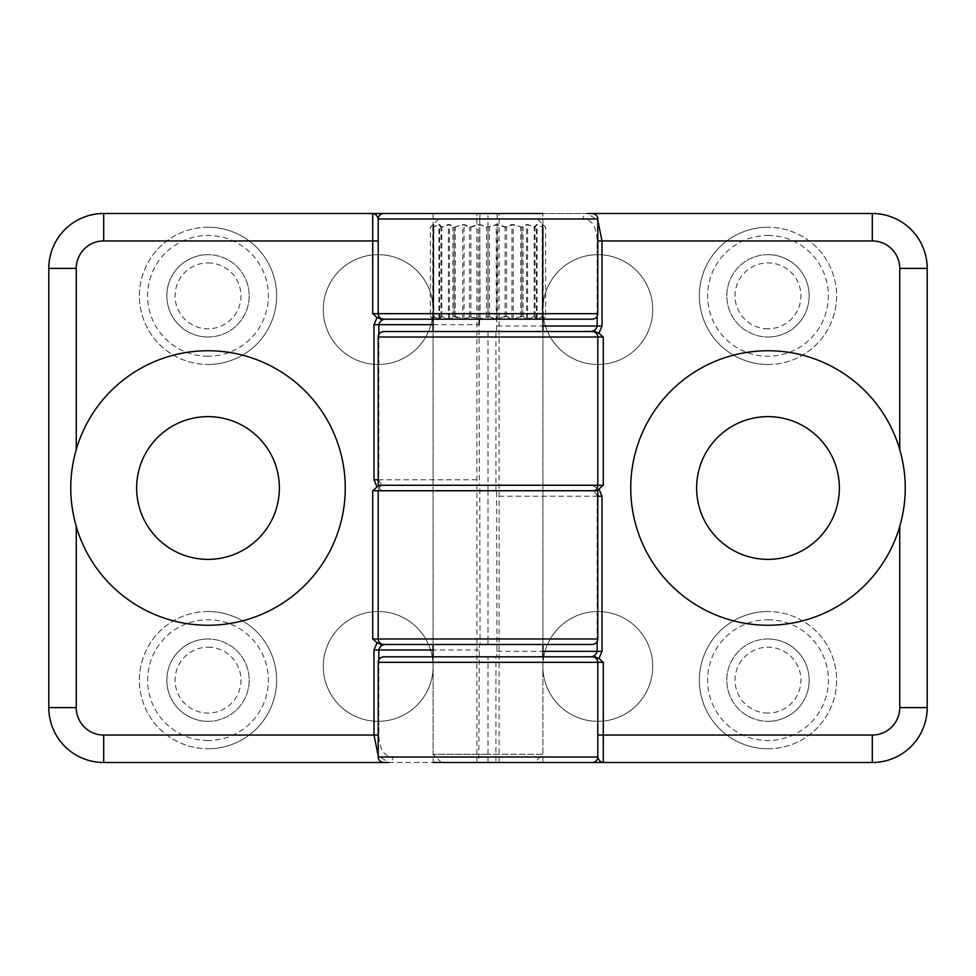 <?xml version="1.0" encoding="UTF-8"?>
<svg xmlns="http://www.w3.org/2000/svg" width="976" height="976" viewBox="0 0 976 976"><rect width="100%" height="100%" fill="white"/><g stroke="black" fill="none" stroke-linecap="round" stroke-linejoin="round"><path stroke-width="0.73" stroke-dasharray="4.88 3.66" d="M767.99 638.975A41.175 41.175 0 0 0 726.815 680.15A41.175 41.175 0 0 0 767.99 721.325A41.175 41.175 0 0 1 726.815 680.15A41.175 41.175 0 0 1 767.99 638.975A41.175 41.175 0 0 1 809.165 680.15A41.175 41.175 0 0 1 767.99 721.325A41.175 41.175 0 0 0 809.165 680.15A41.175 41.175 0 0 0 767.99 638.975A41.175 41.175 0 0 1 809.165 680.15A41.175 41.175 0 0 1 767.99 721.325M767.99 254.675A41.175 41.175 0 0 0 726.815 295.85A41.175 41.175 0 0 0 767.99 337.025A41.175 41.175 0 0 1 726.815 295.85A41.175 41.175 0 0 1 767.99 254.675A41.175 41.175 0 0 1 809.165 295.85A41.175 41.175 0 0 1 767.99 337.025A41.175 41.175 0 0 0 809.165 295.85A41.175 41.175 0 0 0 767.99 254.675A41.175 41.175 0 0 1 809.165 295.85A41.175 41.175 0 0 1 767.99 337.025M597.8 364.475A54.9 54.9 0 0 1 542.9 309.575A54.9 54.9 0 0 1 597.8 254.675A54.9 54.9 0 0 1 652.7 309.575A54.9 54.9 0 0 1 597.8 364.475A54.9 54.9 0 0 1 542.9 309.575A54.9 54.9 0 0 1 597.8 254.675A54.9 54.9 0 0 1 652.7 309.575A54.9 54.9 0 0 1 597.8 364.475M597.8 721.325A54.9 54.9 0 0 1 542.9 666.425A54.9 54.9 0 0 1 597.8 611.525A54.9 54.9 0 0 1 652.7 666.425A54.9 54.9 0 0 1 597.8 721.325A54.9 54.9 0 0 1 542.9 666.425A54.9 54.9 0 0 1 597.8 611.525A54.9 54.9 0 0 1 652.7 666.425A54.9 54.9 0 0 1 597.8 721.325M767.99 364.475A68.625 68.625 0 0 0 836.615 295.85A68.625 68.625 0 0 0 767.99 227.225A68.625 68.625 0 0 1 836.615 295.85A68.625 68.625 0 0 1 767.99 364.475A68.625 68.625 0 0 1 699.365 295.85A68.625 68.625 0 0 1 767.99 227.225A68.625 68.625 0 0 0 699.365 295.85A68.625 68.625 0 0 0 767.99 364.475A68.625 68.625 0 0 1 699.365 295.85A68.625 68.625 0 0 1 767.99 227.225M767.99 748.775A68.625 68.625 0 0 0 836.615 680.15A68.625 68.625 0 0 0 767.99 611.525A68.625 68.625 0 0 1 836.615 680.15A68.625 68.625 0 0 1 767.99 748.775A68.625 68.625 0 0 1 699.365 680.15A68.625 68.625 0 0 1 767.99 611.525A68.625 68.625 0 0 0 699.365 680.15A68.625 68.625 0 0 0 767.99 748.775A68.625 68.625 0 0 1 699.365 680.15A68.625 68.625 0 0 1 767.99 611.525M767.99 350.75A137.25 137.25 0 0 0 630.74 488A137.25 137.25 0 0 0 767.99 625.25A137.25 137.25 0 0 0 905.24 488A137.25 137.25 0 0 0 767.99 350.75M767.99 416.63A71.37 71.37 0 0 0 696.62 488A71.37 71.37 0 0 0 767.99 559.37A71.37 71.37 0 0 0 839.36 488A71.37 71.37 0 0 0 767.99 416.63M495.942 656.824L433.1 656.824L542.9 656.824L433.1 656.824L433.1 762.5L495.942 762.5L495.942 656.824L496.65 656.824L496.943 651.334L496.65 490.745L594.921 490.745L383.69 490.745L495.942 490.745L495.942 331.535L433.1 331.535L542.9 331.535L433.1 331.535L433.1 490.745L542.9 490.745L542.9 331.535L542.9 644.465L433.1 644.465L542.9 644.465L542.9 485.255L433.1 485.255L433.1 644.465L433.1 331.535M542.9 762.5L542.9 656.824L542.9 754.265L488 754.265L542.9 754.265L534.665 762.5L441.335 762.5L534.665 762.5M589.419 331.535L496.65 331.535L497.223 213.5L872.3 213.5A54.9 54.9 0 0 1 927.2 268.4L927.2 707.6A54.9 54.9 0 0 1 872.3 762.5L499.114 762.5L499.114 213.5M497.223 213.5L587.32 213.5L597.8 220.454M597.153 316.273L597.153 240.95C596.58 226.737 591.895 219.417 583.087 218.99A5.49 4.221 -90 0 1 587.32 213.5M542.9 490.745L433.1 490.745M495.942 762.5L499.114 762.5M495.942 490.745L496.65 490.745M496.65 331.535L495.942 331.535M594.921 656.824L496.65 656.824M597.153 641.549L597.153 496.235C596.068 492.404 593.481 490.574 589.419 490.745M597.8 757.01A5.49 5.49 0 0 1 592.31 762.5M597.8 337.025A5.49 5.49 0 0 0 592.31 331.535M592.31 490.745A5.49 5.49 0 0 0 597.068 488A5.49 5.49 0 0 1 592.31 490.745A5.49 5.49 0 0 0 597.8 485.255M594.921 490.745L598.947 489.037M597.8 662.314A5.49 5.49 0 0 0 592.31 656.824M208.01 337.025A41.175 41.175 0 0 0 249.185 295.85A41.175 41.175 0 0 0 208.01 254.675A41.175 41.175 0 0 1 249.185 295.85A41.175 41.175 0 0 1 208.01 337.025A41.175 41.175 0 0 1 166.835 295.85A41.175 41.175 0 0 1 208.01 254.675A41.175 41.175 0 0 0 166.835 295.85A41.175 41.175 0 0 0 208.01 337.025A41.175 41.175 0 0 1 166.835 295.85A41.175 41.175 0 0 1 208.01 254.675M208.01 721.325A41.175 41.175 0 0 0 249.185 680.15A41.175 41.175 0 0 0 208.01 638.975A41.175 41.175 0 0 1 249.185 680.15A41.175 41.175 0 0 1 208.01 721.325A41.175 41.175 0 0 1 166.835 680.15A41.175 41.175 0 0 1 208.01 638.975A41.175 41.175 0 0 0 166.835 680.15A41.175 41.175 0 0 0 208.01 721.325A41.175 41.175 0 0 1 166.835 680.15A41.175 41.175 0 0 1 208.01 638.975M378.2 611.525A54.9 54.9 0 0 1 433.1 666.425A54.9 54.9 0 0 1 378.2 721.325A54.9 54.9 0 0 1 323.3 666.425A54.9 54.9 0 0 1 378.2 611.525A54.9 54.9 0 0 1 433.1 666.425A54.9 54.9 0 0 1 378.2 721.325A54.9 54.9 0 0 1 323.3 666.425A54.9 54.9 0 0 1 378.2 611.525M378.2 254.675A54.9 54.9 0 0 1 433.1 309.575A54.9 54.9 0 0 1 378.2 364.475A54.9 54.9 0 0 1 323.3 309.575A54.9 54.9 0 0 1 378.2 254.675A54.9 54.9 0 0 1 433.1 309.575A54.9 54.9 0 0 1 378.2 364.475A54.9 54.9 0 0 1 323.3 309.575A54.9 54.9 0 0 1 378.2 254.675M208.01 611.525A68.625 68.625 0 0 0 139.385 680.15A68.625 68.625 0 0 0 208.01 748.775A68.625 68.625 0 0 1 139.385 680.15A68.625 68.625 0 0 1 208.01 611.525A68.625 68.625 0 0 1 276.635 680.15A68.625 68.625 0 0 1 208.01 748.775A68.625 68.625 0 0 0 276.635 680.15A68.625 68.625 0 0 0 208.01 611.525A68.625 68.625 0 0 1 276.635 680.15A68.625 68.625 0 0 1 208.01 748.775M208.01 227.225A68.625 68.625 0 0 0 139.385 295.85A68.625 68.625 0 0 0 208.01 364.475A68.625 68.625 0 0 1 139.385 295.85A68.625 68.625 0 0 1 208.01 227.225A68.625 68.625 0 0 1 276.635 295.85A68.625 68.625 0 0 1 208.01 364.475A68.625 68.625 0 0 0 276.635 295.85A68.625 68.625 0 0 0 208.01 227.225A68.625 68.625 0 0 1 276.635 295.85A68.625 68.625 0 0 1 208.01 364.475M208.01 625.25A137.25 137.25 0 0 0 345.26 488A137.25 137.25 0 0 0 208.01 350.75A137.25 137.25 0 0 0 70.76 488A137.25 137.25 0 0 0 208.01 625.25M208.01 559.37A71.37 71.37 0 0 0 279.38 488A71.37 71.37 0 0 0 208.01 416.63A71.37 71.37 0 0 0 136.64 488A71.37 71.37 0 0 0 208.01 559.37M433.1 324.666L479.057 324.666L479.35 485.255L381.079 485.255L592.31 485.255L480.058 485.255L479.765 490.745L480.058 644.465L592.31 644.465M488 213.5L480.058 213.5L479.765 218.99L438.59 218.99L488 218.99L488 213.5L542.9 213.5L542.9 319.176L433.1 319.176L542.9 319.176L488 319.176L542.9 319.176L545.645 316.444L542.375 319.189L543.266 316.444L537.081 319.189L535.068 316.444L527.577 319.189L523.087 316.444L513.242 319.189L506.532 316.444L497.65 319.189L488 316.444L496.235 319.189L505.092 316.444L511.961 319.189L521.879 316.444L521.879 227.225L511.961 224.48L505.092 227.225L496.235 224.48L488 227.225L497.65 224.48L506.532 227.225L513.242 224.48L521.879 227.225L527.577 224.48L535.068 227.225L537.081 224.48L542.827 227.225L536.422 224.48L534.189 227.225L526.564 224.48L521.879 227.225L521.879 316.444L526.564 319.189L534.189 316.444L536.422 319.189L542.827 316.444L543.266 227.225L542.375 224.48L545.645 227.225L542.168 224.48L542.827 227.225L542.827 316.444L542.168 319.189L545.645 316.444L545.645 227.225L537.41 218.99L488 218.99L537.41 218.99M433.1 213.5L433.1 319.176L542.9 319.176M378.2 638.975A5.49 5.49 0 0 0 383.69 644.465L479.35 644.465L478.777 762.5L103.7 762.5A54.9 54.9 0 0 1 48.8 707.6L48.8 268.4A54.9 54.9 0 0 1 103.7 213.5L476.886 213.5L476.886 762.5M478.777 762.5L388.68 762.5L378.2 755.546M378.847 659.727L378.847 735.05C379.42 749.263 384.105 756.583 392.913 757.01A5.49 4.221 90 0 1 388.68 762.5M433.1 485.255L542.9 485.255M480.058 213.5L476.886 213.5M479.765 218.99L480.058 319.176M480.058 485.255L479.35 485.255M479.35 644.465L480.058 644.465M383.69 213.5A5.49 5.49 0 0 0 378.2 218.99L378.2 313.686A5.49 5.49 0 0 0 383.69 319.176M381.079 319.176L386.581 319.176M378.847 334.451L378.847 479.765C379.932 483.596 382.519 485.426 386.581 485.255M383.69 485.255A5.49 5.49 0 0 0 378.2 490.745A5.49 5.49 0 0 1 383.69 485.255A5.49 5.49 0 0 0 378.2 490.745M381.079 485.255L377.053 486.963M433.625 319.176L464.039 319.176L455.341 316.444L449.436 319.189L441.811 316.444L439.578 319.189L433.173 316.444L433.832 319.189L430.355 316.444L433.625 319.189L432.734 316.444L438.919 319.189L440.932 316.444L448.423 319.189L452.913 316.444L462.758 319.189L469.468 316.444L478.35 319.189L488 316.444L479.765 319.176L488 319.176L438.919 319.176M523.087 316.444L523.087 227.225M543.266 316.444L543.266 227.225M542.339 316.444L542.339 227.225M520.659 316.444L520.659 227.225M488 316.444L488 227.225L478.35 224.48L469.468 227.225L462.758 224.48L454.121 227.225L448.423 224.48L440.932 227.225L438.919 224.48L432.734 227.225L433.625 224.48L430.355 227.225L433.832 224.48L433.173 227.225L439.578 224.48L441.811 227.225L449.436 224.48L454.121 227.225L464.039 224.48L470.908 227.225L479.765 224.48L488 227.225L488 316.444M486.499 316.444L486.499 227.225M454.121 316.444L454.121 227.225L454.121 316.444M452.913 316.444L452.913 227.225M433.173 316.444L433.173 227.225L433.173 316.444M432.734 316.444L432.734 227.225M438.59 218.99L430.355 227.225L430.355 316.444L433.1 319.176M433.661 316.444L433.661 227.225M455.341 316.444L455.341 227.225M489.501 316.444L489.501 227.225M488 754.265L433.1 754.265L488 754.265M464.039 319.176L479.765 319.176L470.908 316.444L464.039 319.176L464.039 224.48M479.765 319.176L479.765 224.48M470.908 316.444L470.908 227.225M449.436 319.189L449.436 224.48M441.811 316.444L441.811 227.225M439.578 319.189L439.578 224.48M433.832 319.189L433.832 224.48M433.625 319.189L433.625 224.48M438.919 319.189L438.919 224.48M440.932 316.444L440.932 227.225M448.423 319.189L448.423 224.48M462.758 319.189L462.758 224.48M469.468 316.444L469.468 227.225M478.35 319.189L478.35 224.48M496.235 319.189L496.235 224.48M505.092 316.444L505.092 227.225M511.961 319.189L511.961 224.48M526.564 319.189L526.564 224.48M534.189 316.444L534.189 227.225M536.422 319.189L536.422 224.48M542.168 319.189L542.168 224.48M542.375 319.189L542.375 224.48M537.081 319.189L537.081 224.48M535.068 316.444L535.068 227.225M527.577 319.189L527.577 224.48M513.242 319.189L513.242 224.48M506.532 316.444L506.532 227.225M497.65 319.189L497.65 224.48M767.99 713.09A32.94 32.94 0 0 1 735.05 680.15A32.94 32.94 0 0 1 767.99 647.21A32.94 32.94 0 0 1 800.93 680.15A32.94 32.94 0 0 1 767.99 713.09M767.99 328.79A32.94 32.94 0 0 1 735.05 295.85A32.94 32.94 0 0 1 767.99 262.91A32.94 32.94 0 0 1 800.93 295.85A32.94 32.94 0 0 1 767.99 328.79M767.99 235.46A60.39 60.39 0 0 1 828.38 295.85A60.39 60.39 0 0 1 767.99 356.24A60.39 60.39 0 0 1 707.6 295.85A60.39 60.39 0 0 1 767.99 235.46M767.99 619.76A60.39 60.39 0 0 1 828.38 680.15A60.39 60.39 0 0 1 767.99 740.54A60.39 60.39 0 0 1 707.6 680.15A60.39 60.39 0 0 1 767.99 619.76M378.2 337.025L488 337.025L488 331.535M496.235 757.01L378.2 757.01M378.2 662.314L496.235 662.314M488 762.5L488 656.824M496.235 485.255L378.2 485.255C378.493 488.561 380.323 490.391 383.69 490.745M479.765 490.745L488 490.745L488 337.025L496.235 337.025M496.943 326.045L542.9 326.045M583.087 218.99L496.943 218.99M597.8 496.235L496.943 496.235M496.943 651.334L542.9 651.334M597.153 240.95L597.8 240.95M208.01 262.91A32.94 32.94 0 0 1 240.95 295.85A32.94 32.94 0 0 1 208.01 328.79A32.94 32.94 0 0 1 175.07 295.85A32.94 32.94 0 0 1 208.01 262.91M208.01 647.21A32.94 32.94 0 0 1 240.95 680.15A32.94 32.94 0 0 1 208.01 713.09A32.94 32.94 0 0 1 175.07 680.15A32.94 32.94 0 0 1 208.01 647.21M208.01 740.54A60.39 60.39 0 0 1 147.62 680.15A60.39 60.39 0 0 1 208.01 619.76A60.39 60.39 0 0 1 268.4 680.15A60.39 60.39 0 0 1 208.01 740.54M208.01 356.24A60.39 60.39 0 0 1 147.62 295.85A60.39 60.39 0 0 1 208.01 235.46A60.39 60.39 0 0 1 268.4 295.85A60.39 60.39 0 0 1 208.01 356.24M597.8 638.975L488 638.975L488 644.465M597.8 313.686L488 313.686L488 218.99L597.8 218.99M488 485.255L488 490.745L597.8 490.745M488 490.745L488 638.975L479.765 638.975M479.057 649.955L433.1 649.955M392.913 757.01L479.057 757.01M488 319.176L488 313.686L479.765 313.686M378.2 479.765L479.057 479.765M378.847 735.05L378.2 735.05M597.068 488L592.31 485.255M441.335 762.5L433.1 754.265L433.1 656.824"/><path stroke-width="1.46" d="M767.99 416.63A71.37 71.37 0 0 0 696.62 488A71.37 71.37 0 0 0 767.99 559.37A71.37 71.37 0 0 0 839.36 488A71.37 71.37 0 0 0 767.99 416.63M767.99 625.25A137.25 137.25 0 0 1 630.74 488A137.25 137.25 0 0 1 899.75 449.57L899.75 268.4A27.45 27.45 0 0 0 872.3 240.95L602.009 240.95L602.009 326.045L598.947 333.243L603.29 337.025L603.29 485.255L598.947 489.037L602.009 496.235L602.009 651.334L598.947 658.532L603.29 662.314L603.29 735.05L872.3 735.05A27.45 27.45 0 0 0 899.75 707.6L899.75 526.43A137.25 137.25 0 0 1 767.99 625.25M597.8 490.745L378.2 490.745L378.2 638.975L597.8 638.975L597.8 490.745L597.068 488A5.49 5.49 0 0 0 597.8 485.255L378.2 485.255L378.2 337.025A5.49 5.49 0 0 1 383.69 331.535L589.419 331.535C593.481 331.706 596.068 329.876 597.153 326.045L597.153 316.273M433.1 324.666L378.847 324.666C379.932 320.836 382.519 319.006 386.581 319.176L433.1 319.176L433.1 331.535L383.69 331.535M433.1 762.5L872.3 762.5A54.9 54.9 0 0 0 927.2 707.6A54.9 54.9 0 0 1 872.3 762.5L872.3 735.05M597.8 735.05L603.29 735.05L603.29 762.5C600.521 762.158 598.691 760.328 597.8 757.01L597.8 662.314L597.8 757.01L378.2 757.01L378.2 662.314C378.493 659.007 380.323 657.177 383.69 656.824L594.921 656.824L598.947 658.532M587.32 213.5L872.3 213.5A54.9 54.9 0 0 1 927.2 268.4L927.2 707.6L899.75 707.6M597.068 488A5.49 5.49 0 0 0 597.8 485.255L597.8 337.025A5.49 5.49 0 0 0 592.31 331.535A5.49 5.49 0 0 1 597.8 337.025L378.2 337.025M603.29 485.255L597.8 485.255L597.8 337.025L603.29 337.025M899.75 526.43C907.07 500.92 907.07 475.3 899.75 449.57M597.8 220.454L602.009 240.95L597.8 240.95M433.1 644.465L433.1 656.824L383.69 656.824M589.419 656.824C593.481 656.994 596.068 655.164 597.153 651.334L597.153 641.549M597.8 757.01A5.49 5.49 0 0 1 592.31 762.5M598.947 333.243L594.921 331.535M603.29 662.314L597.8 662.314A5.49 5.49 0 0 0 592.31 656.824A5.49 5.49 0 0 1 597.8 662.314L378.2 662.314M208.01 559.37A71.37 71.37 0 0 0 279.38 488A71.37 71.37 0 0 0 208.01 416.63A71.37 71.37 0 0 0 136.64 488A71.37 71.37 0 0 0 208.01 559.37M208.01 350.75A137.25 137.25 0 0 1 345.26 488A137.25 137.25 0 0 1 76.25 526.43L76.25 707.6A27.45 27.45 0 0 0 103.7 735.05L373.991 735.05L373.991 649.955L377.053 642.757L372.71 638.975L372.71 490.745L377.053 486.963L373.991 479.765L373.991 324.666L377.053 317.468L372.71 313.686L372.71 240.95L103.7 240.95A27.45 27.45 0 0 0 76.25 268.4L76.25 449.57A137.25 137.25 0 0 1 208.01 350.75M597.8 638.975A5.49 5.49 0 0 1 592.31 644.465L383.69 644.465A5.49 5.49 0 0 1 378.2 638.975A5.49 5.49 0 0 0 383.69 644.465M542.9 213.5L103.7 213.5A54.9 54.9 0 0 0 48.8 268.4A54.9 54.9 0 0 1 103.7 213.5L103.7 240.95M372.71 313.686L378.2 313.686L378.2 218.99L597.8 218.99L597.8 313.686C597.507 316.993 595.677 318.823 592.31 319.176L381.079 319.176L377.053 317.468M388.68 762.5L103.7 762.5A54.9 54.9 0 0 1 48.8 707.6L48.8 268.4L76.25 268.4M372.71 490.745L378.2 490.745L378.2 638.975L372.71 638.975M479.35 319.176L479.057 324.666M76.25 449.57C68.93 475.08 68.93 500.7 76.25 526.43M378.2 755.546L373.991 735.05L378.2 735.05M383.69 213.5A5.49 5.49 0 0 0 378.2 218.99C377.309 215.672 375.479 213.842 372.71 213.5L372.71 240.95L378.2 240.95M542.9 331.535L542.9 319.176L592.31 319.176M386.581 644.465C382.519 644.294 379.932 646.124 378.847 649.955L378.847 659.727M377.053 642.757L381.079 644.465M378.2 313.686A5.49 5.49 0 0 0 383.69 319.176A5.49 5.49 0 0 1 378.2 313.686L597.8 313.686M438.919 319.176L433.625 319.176M542.9 326.045L602.009 326.045M872.3 240.95L872.3 213.5A54.9 54.9 0 0 1 927.2 268.4L899.75 268.4M542.9 651.334L602.009 651.334M597.8 496.235L602.009 496.235M433.1 649.955L373.991 649.955M103.7 735.05L103.7 762.5A54.9 54.9 0 0 1 48.8 707.6L76.25 707.6M373.991 324.666L378.847 324.666L378.847 334.451M378.2 479.765L373.991 479.765M378.2 757.01C378.493 760.316 380.323 762.146 383.69 762.5M597.8 218.99C597.507 215.684 595.677 213.854 592.31 213.5M542.9 656.824L542.9 644.465"/></g></svg>
